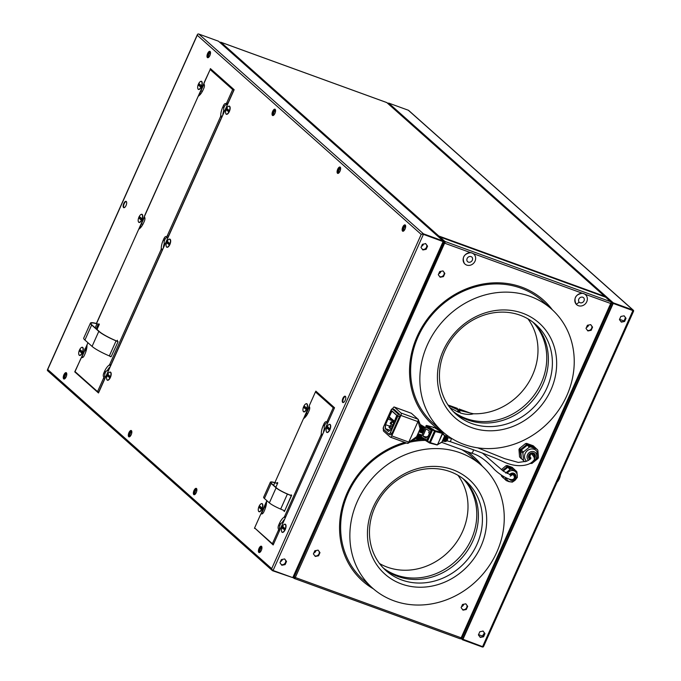 <?xml version="1.0" encoding="UTF-8"?>
<svg xmlns="http://www.w3.org/2000/svg" width="681" height="681" viewBox="0 0 681 681"><rect width="100%" height="100%" fill="white"/><g stroke="black" fill="none" stroke-linecap="round" stroke-linejoin="round"><path stroke-width="1.02" d="M443.059 241.653L444.838 242.215A0.996 0.426 -70 0 0 444.719 241.9A0.996 0.894 131.6 0 0 444.182 241.883L443.042 241.176M220.695 42.222A1.498 0.638 110 0 1 220.865 42.231A1.498 0.638 110 0 1 220.959 42.29L438.785 236.001L438.581 236.452A0.996 0.426 110 0 1 438.7 236.767L438.862 236.903M610.934 302.687L612.823 303.377L388.025 103.555M610.976 302.526A0.996 0.894 -48.4 0 0 610.951 302.492L611.564 302.739A1.498 1.336 -48.4 0 0 611.163 301.989L606.039 297.435A1.498 1.336 -48.4 0 0 605.647 297.197A1.498 0.638 -70 0 0 605.562 297.146A1.498 0.638 -70 0 0 605.452 297.129M438.581 236.452A0.996 0.894 131.6 0 0 438.045 236.426L437.985 236.409M437.636 236.094A1.498 1.336 131.6 0 1 438.785 236.001A1.498 0.638 110 0 1 438.947 236.877M386.612 102.516A1.498 0.638 110 0 1 386.714 102.533A1.498 0.638 110 0 1 386.808 102.593L220.959 42.29A1.498 1.336 131.6 0 0 219.81 42.392M292.873 577.411L294.796 578.109L295.103 577.428M460.765 638.455L462.637 639.136L612.823 303.377M438.785 236.001L604.634 296.303A1.498 0.638 110 0 1 604.822 296.873M605.026 296.533A1.498 1.336 -48.4 0 0 604.634 296.303L386.808 102.593A1.498 1.336 -48.4 0 1 387.2 102.822L605.026 296.533A1.498 1.336 -48.4 0 1 605.383 297.078M444.982 242.351L295.299 577.505L461.156 637.808L610.67 303.556A1.498 0.638 -70 0 0 610.772 301.751A1.498 1.336 -48.4 0 1 611.163 301.989M444.719 241.9L444.914 241.449L610.772 301.751L605.647 297.197L439.798 236.894A1.498 0.638 -70 0 0 439.705 236.843A1.498 0.638 -70 0 0 439.534 236.835M464.953 264.049A6.665 5.95 -48.4 0 1 464.51 263.607A6.665 5.95 -48.4 0 1 465.174 254.856A6.665 5.95 -48.4 0 1 473.814 254.081A6.665 5.95 -48.4 0 1 474.257 254.532A6.665 5.95 -48.4 0 1 473.584 263.275A6.665 5.95 -48.4 0 1 464.953 264.049L464.391 263.504C461.795 257.503 463.872 253.877 470.631 252.642L444.821 243.253A1.498 0.638 -70 0 0 444.914 241.449L439.798 236.894A1.498 1.336 131.6 0 0 438.649 236.997M444.914 241.449A1.498 1.336 131.6 0 0 443.586 241.67M444.65 243.108L443.697 242.759L294.183 577.011L295.299 577.505A1.498 0.638 110 0 1 294.286 578.467A1.498 0.638 110 0 1 294.192 578.407A1.498 1.336 -48.4 0 1 293.443 577.616M444.821 243.253L443.697 242.759M576.654 304.662A6.665 5.95 -48.4 0 1 576.211 304.22A6.665 5.95 -48.4 0 1 576.884 295.469A6.665 5.95 -48.4 0 1 585.515 294.694A6.665 5.95 -48.4 0 1 585.958 295.145A6.665 5.95 -48.4 0 1 585.294 303.888A6.665 5.95 -48.4 0 1 576.654 304.662L576.1 304.118C573.496 298.116 575.573 294.49 582.34 293.256A6.665 5.95 -48.4 0 1 584.86 294.175L585.847 295.043L584.86 294.175L611.453 303.752L461.939 638.003L461.156 637.808A1.498 0.638 110 0 1 460.135 638.769A1.498 0.638 110 0 1 460.041 638.71L294.388 578.484M610.704 303.479L611.453 303.752M474.146 254.43L473.15 253.562L474.146 254.43M526.66 443.391L533.24 445.783L534.364 446.787L527.792 444.395L526.66 443.391L525.468 443.629L519.475 448.473L518.965 449.622L519.552 456.866L521.357 458.773L519.552 456.866M507.175 465.515L512.112 467.311L513.236 468.315L508.298 466.519L507.175 465.515L505.983 465.744L501.344 469.686M501.403 475.976L503.208 477.892L501.403 475.976L501.327 475.032M482.429 466.315A83.354 74.365 131.6 0 0 473.389 456.466A83.354 74.365 131.6 0 0 467.302 451.665M421.207 439.458A83.354 74.365 131.6 0 0 412.141 440.65M404.769 442.395A83.354 74.365 131.6 0 0 343.215 503.421A83.354 74.365 131.6 0 0 362.607 581.038A83.354 74.365 131.6 0 0 373.443 588.878M552.41 309.872A83.354 74.365 131.6 0 0 543.37 300.023A83.354 74.365 131.6 0 0 521.62 287.093A83.354 74.365 131.6 0 0 423.829 324.165A83.354 74.365 131.6 0 0 432.588 424.595A83.354 74.365 131.6 0 0 443.425 432.426M444.863 273.439L442.99 270.919L439.705 271.566L438.292 274.724L440.164 277.244L443.45 276.597L444.863 273.439L442.939 270.927M592.572 327.144L590.699 324.624L587.414 325.271L586 328.429L587.873 330.949L591.159 330.311L592.572 327.144L590.648 324.633M319.976 552.631L318.104 550.112L314.818 550.759L313.396 553.917L315.269 556.437L318.563 555.798L319.976 552.631L318.053 550.12M467.685 606.337L465.813 603.817L462.527 604.464L461.114 607.622L462.986 610.142L466.272 609.504L467.685 606.337L465.761 603.834M443.237 432.265A83.354 74.365 -48.4 0 1 432.503 424.518M543.285 299.946A83.354 74.365 -48.4 0 1 552.231 309.702M442.531 431.652L433.303 423.446A82.018 73.173 -48.4 0 1 424.68 324.624A82.018 73.173 -48.4 0 1 520.914 288.148A82.018 73.173 -48.4 0 1 542.314 300.874L551.542 309.08A82.018 73.173 131.6 0 0 530.141 296.354A82.018 73.173 131.6 0 0 433.916 332.83A82.018 73.173 131.6 0 0 442.531 431.652A82.018 73.173 131.6 0 0 463.931 444.378A82.018 73.173 131.6 0 0 560.165 407.902A82.018 73.173 131.6 0 0 551.542 309.08M471.465 427.532A63.35 56.514 131.6 0 0 550.903 389.949A63.35 56.514 131.6 0 0 522.608 313.2A63.35 56.514 131.6 0 0 443.169 350.783A63.35 56.514 131.6 0 0 471.465 427.532M471.686 423.522A60.013 53.544 131.6 0 0 472.537 423.82A60.013 53.544 131.6 0 0 542.365 396.41A60.013 53.544 131.6 0 0 535.794 324.522A60.013 53.544 131.6 0 0 520.139 315.209A60.013 53.544 131.6 0 0 449.724 341.905A60.013 53.544 131.6 0 0 456.032 414.21A60.013 53.544 131.6 0 0 470.843 423.199A60.013 53.544 131.6 0 0 471.686 423.522M454.074 412.363A60.013 53.544 131.6 0 0 466.817 419.624A60.013 53.544 131.6 0 0 467.668 419.947A60.013 53.544 131.6 0 0 468.519 420.245A60.013 53.544 131.6 0 0 537.53 394.095A60.013 53.544 131.6 0 0 533.734 322.785M453.316 411.596A60.013 53.544 131.6 0 0 465.217 418.202A60.013 53.544 131.6 0 0 466.059 418.517A60.013 53.544 131.6 0 0 466.911 418.815A60.013 53.544 131.6 0 0 535.581 393.167A60.013 53.544 131.6 0 0 532.882 322.13M457.768 410.881A60.013 53.544 131.6 0 0 458.134 411.009L460.347 412.984L459.207 410.277L469.899 412.933L459.045 408.983L459.207 410.277M469.899 412.933L473.457 413.776A60.013 53.544 131.6 0 0 529.546 380.977A60.013 53.544 131.6 0 0 527.937 318.844M450.073 407.842L458.653 412.363L457.343 408.362L447.996 404.965M458.134 411.009L459.045 408.983M448.353 405.493L457.504 409.664M460.347 412.984C465.702 414.593 470.077 414.857 473.457 413.776M373.256 588.716A83.354 74.365 -48.4 0 1 362.522 580.961M473.304 456.398A83.354 74.365 -48.4 0 1 482.25 466.144M461.727 449.639A82.018 73.173 -48.4 0 1 472.333 457.317L481.561 465.523A82.018 73.173 131.6 0 0 460.16 452.797A82.018 73.173 131.6 0 0 363.935 489.273A82.018 73.173 131.6 0 0 372.55 588.103A82.018 73.173 131.6 0 0 393.95 600.821A82.018 73.173 131.6 0 0 490.184 564.345A82.018 73.173 131.6 0 0 481.561 465.523M372.55 588.103L363.322 579.889A82.018 73.173 -48.4 0 1 344.501 502.68A82.018 73.173 -48.4 0 1 406.472 443.016M409.732 442.224A82.018 73.173 -48.4 0 1 425.327 440.377M452.627 469.652A63.35 56.514 131.6 0 0 373.188 507.226A63.35 56.514 131.6 0 0 401.484 583.975A63.35 56.514 131.6 0 0 480.922 546.4A63.35 56.514 131.6 0 0 452.627 469.652M450.158 471.652A60.013 53.544 131.6 0 0 379.743 498.347A60.013 53.544 131.6 0 0 386.05 570.652A60.013 53.544 131.6 0 0 401.705 579.965A60.013 53.544 131.6 0 0 472.12 553.278A60.013 53.544 131.6 0 0 465.813 480.965A60.013 53.544 131.6 0 0 450.158 471.652M384.093 568.814A60.013 53.544 131.6 0 0 397.687 576.39A60.013 53.544 131.6 0 0 467.268 550.955A60.013 53.544 131.6 0 0 463.752 479.237M383.335 568.039A60.013 53.544 131.6 0 0 396.078 574.96A60.013 53.544 131.6 0 0 465.319 550.018A60.013 53.544 131.6 0 0 462.901 478.573M379.496 563.519A60.013 53.544 131.6 0 0 387.302 567.154A60.013 53.544 131.6 0 0 454.585 544.894A60.013 53.544 131.6 0 0 457.955 475.295M440.045 277.082L443.45 276.597M443.28 276.452L444.693 273.285M587.754 330.787L591.159 330.311M590.989 330.157L592.402 326.999M315.158 556.275L318.563 555.798M318.393 555.645L319.806 552.487M462.867 609.98L466.272 609.504M466.102 609.35L467.515 606.192M294.515 578.007A0.996 0.426 110 0 1 294.456 577.999A0.996 0.426 110 0 1 294.396 577.965L294.192 578.407M444.114 272.502A3.337 2.971 -48.4 0 1 439.713 276.631M440.947 271.319A3.337 2.971 -48.4 0 1 438.7 273.796M591.823 326.208A3.337 2.971 -48.4 0 1 587.422 330.345M588.656 325.024A3.337 2.971 -48.4 0 1 586.409 327.501M319.219 551.695A3.337 2.971 -48.4 0 1 314.818 555.832M316.052 550.512A3.337 2.971 -48.4 0 1 313.813 552.989M466.936 605.409A3.337 2.971 -48.4 0 1 462.527 609.538M463.77 604.217A3.337 2.971 -48.4 0 1 461.522 606.703M460.305 638.778A1.498 1.336 131.6 0 0 461.19 638.608L462.51 639.782L613.036 303.283L632.734 310.442L613.036 303.283L388.306 103.716M501.48 469.388L502.604 470.392L507.107 466.749L505.983 465.744M508.877 467.132L508.298 466.519L507.107 466.749L507.328 467.14L502.527 470.571M502.433 475.755L502.527 476.972L502.876 476.045M513.602 468.8L513.142 468.681M507.328 467.14L508.349 466.945M515.091 480.258L517.356 477.338L516.922 471.899L513.908 468.911L508.971 467.115L507.779 467.353L503.276 470.988L503.872 471.516M503.208 477.577L506.213 480.556L503.208 477.577L503.089 476.172M505.608 473.065L510.112 469.422L507.779 467.353M505.532 479.645L505.557 477.577M514.879 480.437L512.342 482.122L508.903 481.646M508.894 481.646L506.213 480.556M510.112 469.422L511.303 469.183L508.971 467.115M511.303 469.183L516.241 470.98M516.189 472.546A5.831 5.201 131.6 0 0 515.474 471.746A5.831 5.201 131.6 0 0 507.081 473.474M506.238 477.917A5.831 5.201 131.6 0 0 507.005 479.662A5.831 5.201 131.6 0 0 507.72 480.463C512.257 484.881 520.122 477.577 516.258 472.614L515.474 471.746M513.874 474.563A2.664 2.383 -48.4 0 1 514.368 477.202M513.968 474.648L513.687 474.87A2.332 2.086 131.6 0 0 512.963 474.334L512.793 474.265A2.332 2.086 131.6 0 0 511.857 474.206M510.588 474.861L510.937 474.64A2.307 2.06 -48.4 0 1 514.155 476.045L514.547 475.985M519.475 448.473L520.607 449.477L526.6 444.625L525.468 443.629M520.965 449.758L520.607 449.477L520.088 450.626L521.093 457.819L520.522 450.745L520.965 449.758L526.822 445.025L528.371 445.016M518.965 449.622L520.522 450.745M534.73 447.272L534.27 447.162M526.822 445.025L526.6 444.625L527.843 444.821M529.903 463.438L531.929 463.429L537.922 458.585L538.433 457.436L537.854 450.192L535.036 447.391L528.465 444.999L527.273 445.229L521.28 450.081L523.408 451.971L529.401 447.128L527.273 445.229M521.348 458.466L524.166 461.275L521.348 458.466L520.769 451.222L521.28 450.081M523.408 451.971L522.897 453.12L520.769 451.222M523.485 460.356L522.897 453.12M525.196 461.718L524.166 461.275M537.173 449.281L530.593 446.889L528.465 444.999M530.593 446.889L529.401 447.128M536.875 451.409A7.168 6.393 131.6 0 0 535.998 450.43A7.168 6.393 131.6 0 0 526.975 451.001A7.168 6.393 131.6 0 0 525.596 460.152A7.168 6.393 131.6 0 0 526.473 461.139L526.609 461.258M533.955 453.742A3.337 2.971 -48.4 0 1 534.262 457.692M532.797 453.18L532.874 453.41A2.996 2.673 -48.4 0 1 533.844 454.133L534.117 453.912M531.699 454.116A4.333 3.865 131.6 0 0 531.887 453.58M533.93 454.184L533.955 454.278A2.996 2.673 -48.4 0 1 534.151 457.053M530.124 459.105L530.278 458.756A2.996 2.673 -48.4 0 1 529.307 458.032L529.069 457.998M529.009 458.041L529.197 457.896A2.996 2.673 -48.4 0 1 528.771 456.73L528.677 456.696M528.686 456.551L528.754 456.542A2.996 2.673 -48.4 0 1 528.865 455.598M530.771 453.452A2.996 2.673 -48.4 0 1 531.257 453.299L531.248 453.265M531.444 453.257L531.444 453.257A2.996 2.673 -48.4 0 1 532.704 453.35L532.772 453.18M530.252 459.156A3.337 2.971 -48.4 0 1 529.529 458.722M510.937 474.64L513.448 474.955C514.47 476.709 514.691 477.79 514.112 478.198C513.678 479.688 512.035 480.011 509.201 479.143C504.025 477.143 499.054 473.891 494.287 469.379C486.174 460.279 478.59 454.882 471.533 453.205L473.006 451.818L473.397 449.818M420.577 424.791L424.995 427.31M424.408 426.961L423.94 426.783M422.722 425.965L422.246 425.787M420.909 439.296L422.637 438.717M421.309 437.9L419.155 439.032M418.687 439.109L417.427 438.785M416.951 438.862L415.691 438.538M423.837 439.458L422.62 439.526M423.02 439.713L424.348 439.773M421.284 439.475L423.259 439.1M419.556 439.228L421.982 438.317M418.33 438.939L420.977 436.768L421.871 434.989M421.045 424.961L420.203 424.467M420.781 425.472L420.415 425.038M420.858 425.293L421.454 425.821L421.216 429.941L420.151 432.316L419.334 432.043L420.483 429.473L419.998 429.158L416.781 436.359L417.376 436.419L418.526 433.848L419.343 434.12L418.279 436.504L419.181 436.589L420.16 434.401L420.977 434.682L420.083 436.674L420.977 436.768M422.339 426.408L421.454 425.821M422.433 426.195L422.918 426.629L422.671 430.877L421.777 432.878L420.969 432.597L421.948 430.409L421.216 429.941M423.888 427.362L422.918 426.629M424.008 427.098L424.799 428.426M425.123 427.847L424.391 427.438M423.65 427.038L423.403 431.345L422.671 433.176M417.47 438.819L420.083 436.674M423.403 431.345L422.671 430.877M422.126 429.975A2 0.851 110 0 1 421.777 431.184L421.079 432.333M421.777 432.878L421.233 432.392M422.186 426.221L421.948 430.409M420.313 434.452L419.888 435.397A2 0.851 110 0 1 419.292 436.342M416.602 438.7L419.181 436.589M418.594 433.874L418.185 434.776A2 0.851 110 0 1 417.811 435.448M415.742 438.581L418.279 436.504M414.882 438.462L417.376 436.419M420.722 425.412L420.483 429.473M420.339 429.796A2 0.851 110 0 1 420.075 430.571L419.47 431.745M420.151 432.316L419.539 431.771M419.998 429.158L420.415 425.336M420.151 428.86L418.066 421.335L418.211 419.385L420.722 425.846M416.781 436.359L415.631 438.351L408.098 443.297L407.281 443.28L408.66 442.369L418.066 421.335M383.505 429.405A2 0.851 110 0 0 383.607 431.167L390.273 437.091A2 0.851 110 0 0 390.392 437.168A2 0.851 110 0 0 391.754 435.891L400.905 415.436A2 0.851 110 0 0 401.041 413.026L394.376 407.102A2 0.851 110 0 0 394.248 407.025A2 0.851 110 0 0 392.894 408.311L392.639 408.872M411.222 413.222L394.248 407.025M394.376 407.102L411.384 413.29L418.211 419.385M390.187 432.869A1.864 0.792 110 0 1 388.8 433.993L383.403 429.183A1.864 0.792 110 0 1 383.522 426.944L391.047 410.081A1.864 0.792 110 0 1 392.443 408.966L397.849 413.776A1.864 0.792 110 0 1 397.721 416.014L390.187 432.869L391.933 433.525A2 0.851 110 0 1 390.571 434.801A2 0.851 110 0 1 390.451 434.733L389.123 434.248M393.933 409.375A2 0.851 110 0 1 394.078 409.392A2 0.851 110 0 1 394.197 409.468L399.602 414.269A2 0.851 110 0 1 399.466 416.678L391.933 433.525M394.478 421.181L396.87 415.257L391.873 410.83L389.345 416.1M394.665 420.875L394.171 421.275L389.226 416.874L389.268 416.065M392.818 420.858L387.872 419.036L385.378 424.621L389.506 426.085M385.378 424.621L385.165 428.57L389.975 430.188M392.835 425.072L390.17 423.361L391.669 421.616L393.746 422.373M393.729 422.603L392.12 422.016L391.047 424.425L390.17 423.361M390.23 423.42L390.843 422.05L392.12 422.016L391.669 421.616M391.175 428.792L389.047 427.31L389.651 425.948L390.937 425.906L389.855 428.315L389.047 427.31M392.247 426.391L390.485 425.506L389.651 425.948M392.341 426.187L390.485 425.506M385.165 428.57L388.434 431.482L390.962 429.456M388.987 427.259L389.592 425.897M391.958 410.89L396.785 415.436L394.597 420.815M394.452 421.173L389.226 416.874M394.308 421.301L389.396 416.934M391.83 411.035L396.785 415.436M392.001 411.094L389.302 416.687M416.661 436.666L408.66 442.369M477.747 447.843L504.664 458.645L518.318 462.425L526.668 461.241L530.15 459.249L530.942 457.972L529.852 456.891L530.542 454.142L531.606 454.057C534.747 457.274 535.24 459.59 533.078 461.003C532.04 463.633 520.199 469.643 503.344 461.709C493.691 457.172 477.432 451.171 469.43 448.362L450.115 441.586M450.924 438.436L451.46 438.581L450.371 441.697L446.813 440.777M444.191 441.373A2.894 2.145 -75.6 0 0 444.667 441.382A2.894 2.145 -75.6 0 0 446.796 439.33A2.894 2.145 -75.6 0 0 446.361 436.266L446.029 436.155A2.92 2.162 -75.6 0 1 446.472 439.245A2.92 2.162 -75.6 0 1 444.318 441.322A2.92 2.162 -75.6 0 1 443.842 441.305A2.92 2.162 -75.6 0 1 443.731 441.288L444.089 441.348A2.894 2.145 -75.6 0 0 444.191 441.373L444.991 441.509A2.835 2.103 -75.6 0 0 445.451 441.526A2.835 2.103 -75.6 0 0 447.681 438.964A2.835 2.103 -75.6 0 0 446.395 436.036L444.616 435.431M443.05 441.169A2.979 2.205 -75.6 0 1 442.931 441.135L443.288 441.203A2.954 2.188 -75.6 0 0 443.399 441.228A2.954 2.188 -75.6 0 0 443.884 441.245A2.954 2.188 -75.6 0 0 446.064 439.143A2.954 2.188 -75.6 0 0 445.612 436.01L445.272 435.9A2.979 2.205 -75.6 0 1 445.732 439.058A2.979 2.205 -75.6 0 1 443.535 441.177A2.979 2.205 -75.6 0 1 443.05 441.169L442.607 441.084A3.013 2.23 -75.6 0 0 443.101 441.101A3.013 2.23 -75.6 0 0 445.323 438.947A3.013 2.23 -75.6 0 0 444.855 435.755L444.514 435.636M442.497 441.05A3.039 2.256 -75.6 0 0 442.752 441.041A3.039 2.256 -75.6 0 0 444.914 439.092A3.039 2.256 -75.6 0 0 444.753 435.951M442.659 440.692A3.099 2.298 -75.6 0 0 444.412 436.776M442.556 440.913A3.073 2.273 -75.6 0 0 444.599 436.351M444.599 435.542A0.664 0.434 121.7 0 0 444.387 435.253L443.322 434.759M444.591 435.993L442.573 432.741A0.664 0.451 158.9 0 1 442.522 433.405L442.361 432.537A0.664 0.434 -58.3 0 1 442.573 432.733L437.721 444.548L441.892 442.046M437.176 444.812L437.721 444.548L437.176 444.812M433.346 427.736L434.044 427.404L433.346 427.736L434.044 427.404L426.817 425.548L435.142 430.681L442.361 432.537L434.044 427.404A0.664 0.434 -58.3 0 1 434.197 427.498M429.839 443.076L436.844 444.872L437.542 444.54A13.382 8.759 -58.3 0 1 437.551 444.54L442.701 433.422M443.399 434.81L442.735 433.32A0.664 0.664 0 0 0 442.718 432.903L442.718 432.903A0.664 0.451 158.9 0 1 442.522 433.405L435.295 431.55A0.664 0.494 -75.6 0 0 435.142 430.681A0.664 0.434 121.7 0 0 434.435 431.175L429.456 442.301L421.25 436.921M442.718 432.903A0.664 0.664 0 0 0 442.446 432.571L434.129 427.438A0.664 0.664 0 0 0 433.942 427.362L426.715 425.497A0.664 0.494 -75.6 0 1 426.817 425.548A0.664 0.434 121.7 0 0 426.119 426.034L435.295 431.55L430.315 442.684L429.456 442.301A0.664 0.434 -58.3 0 0 429.541 442.982L421.224 437.849A0.664 0.434 -58.3 0 1 421.139 437.168L425.744 426.859M426.757 440.326L427.855 440.505L432.265 430.639L426.791 427.115M422.858 436.121L426.085 428.902L429.388 430.945L428.715 432.444L429.49 433.771L428.196 436.657L426.834 436.657L426.161 438.164L422.858 436.121L426.638 437.091M427.77 436.393L428.264 436.521M426.834 436.657L427.566 436.844M429.285 433.644L428.026 436.461M388.638 104.014L389.174 104.21M625.464 317.652L624 320.938L619.574 319.329M624.605 321.483L626.026 318.316L624.154 315.805L620.859 316.444L619.446 319.602L621.319 322.122L624.605 321.483L624 320.938M484.429 632.947L482.395 636.028L478.53 634.624M483.57 636.778L484.983 633.619L483.11 631.1L479.824 631.738L478.411 634.905L480.284 637.425L483.57 636.778L482.395 636.028M462.373 639.042L482.582 646.652L483.306 646.848L483.757 645.758L483.306 646.848M483.289 646.839L483.229 646.907A1.498 1.336 -48.4 0 1 482.208 646.95L462.51 639.782M483.093 646.473L483.229 646.907M633.27 311.506L633.636 310.655A1.498 1.336 131.6 0 0 632.938 309.991L613.232 302.824L388.604 103.061L388.127 103.589M462.876 639.485L613.206 303.428L632.904 310.596L482.582 646.652M484.983 633.619L483.399 636.624L480.165 637.263M626.026 318.316L624.443 321.33L621.2 321.968M613.206 303.428L613.232 302.824M624.102 315.814L625.856 318.172M632.998 310.596A0.996 0.894 131.6 0 0 632.734 310.442L633.636 310.791L632.734 310.442L632.938 309.991L408.302 110.228L388.604 103.061M482.94 630.947L484.812 633.466M633.202 310.885L633.636 310.655M633.33 310.221L408.694 110.458A1.498 1.336 131.6 0 0 408.302 110.228M557.109 482.131A6.665 2.843 -70 0 0 558.743 479.875A6.665 2.843 -70 0 0 560.284 475.636A6.665 2.843 -70 0 0 560.437 474.7M558.854 479.662A5.337 2.273 -70 0 0 558.965 479.475A5.337 2.273 -70 0 0 560.191 476.087A5.337 2.273 -70 0 0 560.233 475.874M621.889 321.832L620.808 321.432M480.854 637.127L479.773 636.735M423.224 234.264L442.931 241.432L423.224 234.264L423.429 233.813L443.127 240.98L443.093 241.576L422.399 233.983L423.395 234.417L273.064 570.474L292.77 577.633L443.093 241.576M197.243 35.242L47.73 369.494L271.685 568.652L421.207 234.4L197.243 35.242L197.771 34.093A1.498 1.336 -48.4 0 1 198.792 34.05L218.49 41.218L443.127 240.98M422.399 233.983L421.207 234.4L422.407 233.855A1.498 1.336 -48.4 0 1 423.429 233.813L198.792 34.05M422.543 234.29L422.407 233.855M47.73 369.494L47.364 370.345A1.498 1.336 131.6 0 0 47.67 370.779L272.306 570.542A1.498 1.336 131.6 0 0 272.698 570.772L292.566 577.565M286.522 561.459L285.109 564.617L281.823 565.264L279.951 562.744L281.364 559.586L284.649 558.939L286.522 561.459L284.598 558.948M427.566 246.164L426.153 249.323L422.867 249.97L420.994 247.45L422.407 244.283L425.693 243.645L427.566 246.164L425.983 249.169L422.748 249.808M285.109 564.617L286.36 561.306M284.939 564.472L281.704 565.102M272.434 569.878L271.991 570.108L271.685 568.652L272.077 570.04L273.064 570.474M425.523 243.492L427.396 246.011M271.991 570.108A1.498 1.336 131.6 0 0 272.306 570.542M204.206 82.844L197.473 97.885M209.995 69.905L210.403 68.602L234.153 89.713L227.905 103.682M221.172 118.724L227.829 103.852M161.695 251.698L168.42 236.656M104.9 378.662L111.624 363.62M99.111 391.601L98.498 392.98L74.748 371.86L81.294 357.797M87.926 342.781L81.252 357.857M144.721 215.817L137.996 230.859M228.126 106.508A4.333 1.847 110 0 1 229.369 106.151A4.333 1.847 110 0 1 229.633 106.313A4.333 1.847 110 0 1 229.488 111.19A4.333 1.847 110 0 1 226.407 114.297A4.333 1.847 110 0 1 226.135 114.136A4.333 1.847 110 0 1 225.683 113.225M284.003 524.583A4.333 1.847 110 0 1 285.245 524.225A4.333 1.847 110 0 1 285.509 524.387A4.333 1.847 110 0 1 285.365 529.265A4.333 1.847 110 0 1 282.283 532.372A4.333 1.847 110 0 1 282.011 532.21A4.333 1.847 110 0 1 281.559 531.299M193.991 490.516A3.371 1.43 -70 0 0 193.77 494.568A3.371 1.43 -70 0 0 193.974 494.695A3.371 1.43 -70 0 0 196.264 492.542A3.371 1.43 -70 0 0 196.486 488.49A3.371 1.43 -70 0 0 196.273 488.362A3.371 1.43 -70 0 0 193.991 490.516M259.035 548.367A3.371 1.43 -70 0 0 258.814 552.41A3.371 1.43 -70 0 0 259.027 552.538A3.371 1.43 -70 0 0 261.317 550.384A3.371 1.43 -70 0 0 261.538 546.332A3.371 1.43 -70 0 0 261.325 546.213A3.371 1.43 -70 0 0 259.035 548.367M128.939 432.665A3.371 1.43 -70 0 0 128.718 436.717A3.371 1.43 -70 0 0 128.922 436.844A3.371 1.43 -70 0 0 131.212 434.691A3.371 1.43 -70 0 0 131.433 430.639A3.371 1.43 -70 0 0 131.229 430.511A3.371 1.43 -70 0 0 128.939 432.665M63.886 374.822A3.371 1.43 -70 0 0 63.665 378.874A3.371 1.43 -70 0 0 63.878 378.994A3.371 1.43 -70 0 0 66.159 376.84A3.371 1.43 -70 0 0 66.389 372.796A3.371 1.43 -70 0 0 66.176 372.669A3.371 1.43 -70 0 0 63.886 374.822M339.989 171.229A3.371 1.43 -70 0 0 340.219 167.177A3.371 1.43 -70 0 0 340.006 167.049A3.371 1.43 -70 0 0 337.716 169.203A3.371 1.43 -70 0 0 337.495 173.255A3.371 1.43 -70 0 0 337.708 173.383A3.371 1.43 -70 0 0 339.989 171.229M405.042 229.071A3.371 1.43 -70 0 0 405.263 225.019A3.371 1.43 -70 0 0 405.059 224.9A3.371 1.43 -70 0 0 402.769 227.054A3.371 1.43 -70 0 0 402.548 231.097A3.371 1.43 -70 0 0 402.752 231.225A3.371 1.43 -70 0 0 405.042 229.071M345.165 400.385A3.371 1.43 -70 0 0 345.386 396.342A3.371 1.43 -70 0 0 345.182 396.214A3.371 1.43 -70 0 0 342.892 398.368A3.371 1.43 -70 0 0 342.671 402.411A3.371 1.43 -70 0 0 342.875 402.539A3.371 1.43 -70 0 0 345.165 400.385M274.945 113.378A3.371 1.43 -70 0 0 275.167 109.326A3.371 1.43 -70 0 0 274.954 109.198A3.371 1.43 -70 0 0 272.672 111.352A3.371 1.43 -70 0 0 272.451 115.404A3.371 1.43 -70 0 0 272.655 115.532A3.371 1.43 -70 0 0 274.945 113.378M209.893 55.527A3.371 1.43 -70 0 0 210.114 51.484A3.371 1.43 -70 0 0 209.91 51.356A3.371 1.43 -70 0 0 207.62 53.51A3.371 1.43 -70 0 0 207.399 57.562A3.371 1.43 -70 0 0 207.603 57.681A3.371 1.43 -70 0 0 209.893 55.527M126.045 205.526A3.371 1.43 -70 0 0 126.266 201.482A3.371 1.43 -70 0 0 126.053 201.355A3.371 1.43 -70 0 0 123.772 203.508A3.371 1.43 -70 0 0 123.55 207.552A3.371 1.43 -70 0 0 123.755 207.679A3.371 1.43 -70 0 0 126.045 205.526M315.49 391.95L315.856 391.141L334.533 407.757L273.166 544.945L254.651 527.954M260.814 514.181L266.629 501.199M303.513 418.73L309.327 405.74M328.685 424.697A4.333 1.847 110 0 1 329.927 424.34A4.333 1.847 110 0 1 330.191 424.501A4.333 1.847 110 0 1 330.047 429.379A4.333 1.847 110 0 1 326.965 432.486A4.333 1.847 110 0 1 326.693 432.324A4.333 1.847 110 0 1 326.242 431.413M260.823 503.966A4.333 1.847 110 0 1 262.057 503.608A4.333 1.847 110 0 1 262.33 503.77A4.333 1.847 110 0 1 262.185 508.647A4.333 1.847 110 0 1 259.095 511.754A4.333 1.847 110 0 1 258.831 511.593A4.333 1.847 110 0 1 258.38 510.682M305.497 404.08A4.333 1.847 110 0 1 306.739 403.722A4.333 1.847 110 0 1 307.012 403.884A4.333 1.847 110 0 1 306.867 408.762A4.333 1.847 110 0 1 303.777 411.869A4.333 1.847 110 0 1 303.513 411.707A4.333 1.847 110 0 1 303.054 410.796M166.198 246.199A4.333 1.847 -70 0 0 166.658 247.109A4.333 1.847 -70 0 0 166.922 247.271A4.333 1.847 -70 0 0 170.012 244.164A4.333 1.847 -70 0 0 170.156 239.286A4.333 1.847 -70 0 0 169.884 239.125A4.333 1.847 -70 0 0 168.641 239.482M109.164 372.464A4.333 1.847 110 0 1 110.399 372.107A4.333 1.847 110 0 1 110.671 372.269A4.333 1.847 110 0 1 110.526 377.146A4.333 1.847 110 0 1 107.436 380.253A4.333 1.847 110 0 1 107.172 380.092A4.333 1.847 110 0 1 106.721 379.181M200.214 81.686A4.333 1.847 110 0 1 201.457 81.328A4.333 1.847 110 0 1 201.729 81.49A4.333 1.847 110 0 1 201.585 86.368A4.333 1.847 110 0 1 198.494 89.475A4.333 1.847 110 0 1 198.231 89.313A4.333 1.847 110 0 1 197.771 88.402M140.737 214.66A4.333 1.847 110 0 1 141.971 214.302A4.333 1.847 110 0 1 142.244 214.464A4.333 1.847 110 0 1 142.099 219.35A4.333 1.847 110 0 1 139.009 222.449A4.333 1.847 110 0 1 138.745 222.287A4.333 1.847 110 0 1 138.294 221.385M81.252 347.642A4.333 1.847 110 0 1 82.486 347.284A4.333 1.847 110 0 1 82.759 347.446A4.333 1.847 110 0 1 82.614 352.324A4.333 1.847 110 0 1 79.532 355.431A4.333 1.847 110 0 1 79.26 355.269A4.333 1.847 110 0 1 78.809 354.358M98.736 392.443L97.962 391.762M85.559 348.791A5.959 2.537 110 0 1 85.542 349.455L86.198 350.587M226.611 104.67A3.337 1.422 110 0 1 227.514 104.261M222.789 115.115A10.666 4.546 110 0 1 223.785 110.407M167.126 237.643A3.337 1.422 110 0 1 168.028 237.243M163.304 248.088A10.666 4.546 110 0 1 164.308 243.381M107.326 370.558A10.666 4.546 110 0 1 110.331 366.514M234.009 90.037L232.664 89.552L210.157 69.539L212.174 70.271L234.119 89.781M204.079 82.742L210.012 69.854M144.593 215.715L197.499 97.834M96.379 323.501L138.013 230.816M74.748 371.86L75.77 372.243M210.438 69.632L210.761 68.917M196.477 488.481A3.371 1.43 -70 0 0 194.417 490.669A3.371 1.43 -70 0 0 194.196 494.721A3.371 1.43 -70 0 0 194.204 494.729M259.24 552.572A3.371 1.43 -70 0 0 259.257 552.58A3.371 1.43 -70 0 1 259.461 548.52A3.371 1.43 -70 0 1 261.521 546.324M129.143 436.87A3.371 1.43 -70 0 0 129.152 436.879A3.371 1.43 -70 0 1 129.364 432.827A3.371 1.43 -70 0 1 131.424 430.63M64.091 379.028A3.371 1.43 -70 0 0 64.099 379.036A3.371 1.43 -70 0 1 64.312 374.976A3.371 1.43 -70 0 1 66.372 372.788M340.202 167.168A3.371 1.43 -70 0 0 338.142 169.356A3.371 1.43 -70 0 0 337.921 173.408A3.371 1.43 -70 0 0 337.929 173.417M405.255 225.011A3.371 1.43 -70 0 0 403.195 227.207A3.371 1.43 -70 0 0 402.973 231.251A3.371 1.43 -70 0 0 402.982 231.268M345.378 396.325A3.371 1.43 -70 0 0 343.318 398.521A3.371 1.43 -70 0 0 343.096 402.573A3.371 1.43 -70 0 0 343.105 402.582M275.158 109.318A3.371 1.43 -70 0 0 273.098 111.514A3.371 1.43 -70 0 0 272.877 115.557A3.371 1.43 -70 0 0 272.885 115.566M210.106 51.475A3.371 1.43 -70 0 0 208.046 53.663A3.371 1.43 -70 0 0 207.824 57.715A3.371 1.43 -70 0 0 207.833 57.723M126.257 201.465A3.371 1.43 -70 0 0 124.197 203.662A3.371 1.43 -70 0 0 123.976 207.714A3.371 1.43 -70 0 0 123.985 207.722M273.404 544.417L272.809 543.881M265.122 505.668A5.959 2.537 110 0 1 265.113 505.779L265.769 506.911M266.816 500.629L266.824 500.612A1.336 0.57 -70 0 0 266.56 501.701A10.666 4.546 -70 0 1 264.551 510.265L263.879 511.772A3.337 1.422 -70 0 1 261.615 513.9A3.337 1.422 -70 0 1 261.487 513.84A1.336 0.57 -70 0 0 261.444 513.814L261.742 513.21A5.959 2.537 110 0 1 261.725 513.261M274.869 482.625L303.232 419.215A1.336 0.57 -70 0 1 303.811 418.432A10.666 4.546 -70 0 0 308.425 412.184L309.097 410.677A3.337 1.422 -70 0 0 309.395 406.753A1.336 0.57 -70 0 1 309.514 405.178L315.439 391.933L317.457 392.665L334.507 407.825M327.161 422.858A3.337 1.422 110 0 1 327.961 422.458M323.424 432.605A10.666 4.546 110 0 1 324.343 428.596M282.172 522.676A10.666 4.546 110 0 1 284.76 519.033M255.23 528.473L255.715 528.899M254.49 528.337L254.915 528.49M262.679 513.534L261.742 513.21L266.543 502.484M304.305 418.074L309.378 406.727M315.916 392.103L316.205 391.456M144.508 217.018L139.179 228.927M81.771 357.27L85.057 349.906L85.883 351.328A3.337 1.422 -70 0 1 85.942 351.439M86.989 345.59L85.057 349.906M203.994 84.035L198.665 95.944M316.435 391.66L316.188 392.205M261.487 513.84L262.142 513.874M426.681 245.049A3.337 2.971 -48.4 0 1 422.348 249.28M285.637 560.344A3.337 2.971 -48.4 0 1 281.313 564.575M282.453 559.365A3.337 2.971 -48.4 0 1 280.444 561.638M423.497 244.07A3.337 2.971 -48.4 0 1 421.488 246.343M81.797 357.278L82.563 357.559M210.455 69.641L210.778 68.934M124.351 207.628A3.167 1.345 110 0 1 124.189 207.594A3.167 1.345 110 0 1 123.661 205.509A3.167 1.345 110 0 1 124.946 202.419A3.167 1.345 110 0 1 126.36 201.644A3.167 1.345 110 0 1 126.428 201.678M64.406 378.976A3.167 1.345 110 0 1 64.372 378.968A3.167 1.345 110 0 1 63.835 376.874A3.167 1.345 110 0 1 65.129 373.784A3.167 1.345 110 0 1 66.534 373.009A3.167 1.345 110 0 1 66.568 373.026M64.874 378.696A3.167 1.345 110 0 1 66.117 374.141A3.167 1.345 110 0 1 66.747 373.537M208.131 57.664A3.167 1.345 110 0 1 208.097 57.647A3.167 1.345 110 0 1 207.569 55.561A3.167 1.345 110 0 1 208.854 52.471A3.167 1.345 110 0 1 210.267 51.696A3.167 1.345 110 0 1 210.301 51.713M208.599 57.383A3.167 1.345 110 0 1 209.85 52.829A3.167 1.345 110 0 1 210.48 52.224M129.45 436.819A3.167 1.345 110 0 1 129.416 436.81A3.167 1.345 110 0 1 128.888 434.716A3.167 1.345 110 0 1 130.173 431.626A3.167 1.345 110 0 1 131.586 430.86A3.167 1.345 110 0 1 131.62 430.869M129.926 436.538A3.167 1.345 110 0 1 131.169 431.992A3.167 1.345 110 0 1 131.799 431.388M273.183 115.506A3.167 1.345 110 0 1 273.149 115.498A3.167 1.345 110 0 1 272.621 113.404A3.167 1.345 110 0 1 273.907 110.313A3.167 1.345 110 0 1 275.311 109.547A3.167 1.345 110 0 1 275.345 109.556M273.651 115.225A3.167 1.345 110 0 1 274.903 110.68A3.167 1.345 110 0 1 275.524 110.075M194.502 494.67A3.167 1.345 110 0 1 194.468 494.661A3.167 1.345 110 0 1 193.94 492.567A3.167 1.345 110 0 1 195.226 489.477A3.167 1.345 110 0 1 196.63 488.703A3.167 1.345 110 0 1 196.664 488.72M194.97 494.389A3.167 1.345 110 0 1 196.222 489.835A3.167 1.345 110 0 1 196.843 489.239M338.236 173.357A3.167 1.345 110 0 1 338.202 173.349A3.167 1.345 110 0 1 337.665 171.254A3.167 1.345 110 0 1 338.959 168.164A3.167 1.345 110 0 1 340.364 167.39A3.167 1.345 110 0 1 340.398 167.407M338.704 173.076A3.167 1.345 110 0 1 339.947 168.522A3.167 1.345 110 0 1 340.577 167.926M259.555 552.521A3.167 1.345 110 0 1 259.521 552.504A3.167 1.345 110 0 1 258.993 550.41A3.167 1.345 110 0 1 260.278 547.328A3.167 1.345 110 0 1 261.683 546.554A3.167 1.345 110 0 1 261.717 546.562M260.023 552.231A3.167 1.345 110 0 1 261.266 547.686A3.167 1.345 110 0 1 261.896 547.081M403.28 231.2A3.167 1.345 110 0 1 403.246 231.191A3.167 1.345 110 0 1 402.718 229.097A3.167 1.345 110 0 1 404.003 226.015A3.167 1.345 110 0 1 405.416 225.241A3.167 1.345 110 0 1 405.45 225.249M403.756 230.919A3.167 1.345 110 0 1 404.999 226.373A3.167 1.345 110 0 1 405.629 225.769M343.369 402.531A3.167 1.345 110 0 1 342.909 400.394A3.167 1.345 110 0 1 344.186 397.381A3.167 1.345 110 0 1 345.59 396.606M82.912 347.616A4.171 1.771 -70 0 0 82.835 347.582L82.256 347.404A4.146 1.762 -70 0 0 78.834 352.009A4.146 1.762 -70 0 0 79.422 355.193A4.146 1.762 -70 0 0 82.895 350.604A4.146 1.762 -70 0 0 82.256 347.404M79.422 355.193L79.983 355.414A4.171 1.771 -70 0 0 80.069 355.448M80.111 349.642L79.481 351.064L81.626 352.971L82.256 351.549L80.477 349.966M81.907 352.511L79.49 350.86M83.108 357.21L81.975 356.818M85.542 349.455L84.572 349.072M142.397 214.634A4.171 1.771 -70 0 0 142.312 214.609L141.742 214.421A4.146 1.762 -70 0 0 138.32 219.027A4.146 1.762 -70 0 0 138.907 222.21A4.146 1.762 -70 0 0 142.38 217.622A4.146 1.762 -70 0 0 141.742 214.421M138.907 222.21L139.469 222.44A4.171 1.771 -70 0 0 139.545 222.466M139.596 216.66L138.958 218.082L141.103 219.989L141.742 218.567L139.963 216.984M142.738 224.279L142.729 224.279A3.337 1.422 -70 0 0 142.729 224.279L141.452 223.836M201.882 81.66A4.171 1.771 -70 0 0 201.797 81.626L201.227 81.448A4.146 1.762 -70 0 0 197.805 86.053A4.146 1.762 -70 0 0 198.392 89.237A4.146 1.762 -70 0 0 201.865 84.648A4.146 1.762 -70 0 0 201.227 81.448M198.392 89.237L198.954 89.458A4.171 1.771 -70 0 0 199.031 89.492M199.082 83.686L198.443 85.108L200.589 87.015L201.227 85.593L199.448 84.01M202.376 91.348L202.214 91.297A3.337 1.422 -70 0 0 202.385 91.331L202.223 91.305A3.337 1.422 -70 0 0 202.214 91.297L200.938 90.862M307.165 404.054A4.171 1.771 -70 0 0 307.08 404.02L306.51 403.842A4.146 1.762 -70 0 0 303.088 408.447A4.146 1.762 -70 0 0 303.675 411.63A4.146 1.762 -70 0 0 307.148 407.042A4.146 1.762 -70 0 0 306.51 403.842M303.675 411.63L304.237 411.86A4.171 1.771 -70 0 0 304.313 411.886M304.364 406.08L303.726 407.502L305.999 409.307L306.51 407.987L304.722 406.404M306.161 408.949L303.726 407.502M307.667 413.725A3.337 1.422 -70 0 1 307.497 413.69L307.506 413.699A3.337 1.422 -70 0 1 307.48 413.69L306.424 413.324M262.483 503.94A4.171 1.771 -70 0 0 262.398 503.906L261.827 503.727A4.146 1.762 -70 0 0 258.405 508.332A4.146 1.762 -70 0 0 258.993 511.516A4.146 1.762 -70 0 0 262.466 506.928A4.146 1.762 -70 0 0 261.827 503.727M258.993 511.516L259.555 511.737A4.171 1.771 -70 0 0 259.631 511.772M259.682 505.966L259.044 507.388L261.189 509.294L261.827 507.873L260.048 506.289M261.478 508.835L259.044 507.388M265.513 507.762A3.337 1.422 -70 0 0 265.454 507.651L264.764 506.46M282.181 532.133A4.146 1.762 -70 0 0 285.654 527.545A4.146 1.762 -70 0 0 285.007 524.344A4.146 1.762 -70 0 0 281.594 528.95A4.146 1.762 -70 0 0 282.181 532.133L282.734 532.355A4.171 1.771 -70 0 0 282.819 532.389M285.662 524.557A4.171 1.771 -70 0 0 285.586 524.523L285.007 524.344M284.403 529.912L285.007 528.49L282.743 526.685L282.232 528.005L284.496 529.809M282.87 526.583L283.509 527.034M283.475 527.12L283.219 528.167L282.24 527.801M280.146 529.341L279.738 528.635A3.337 1.422 -70 0 1 280.138 524.847A3.337 1.422 -70 0 1 282.394 522.71L283.015 522.931M326.854 432.248A4.146 1.762 -70 0 0 330.328 427.659A4.146 1.762 -70 0 0 329.689 424.459A4.146 1.762 -70 0 0 326.276 429.064A4.146 1.762 -70 0 0 326.854 432.248L327.416 432.478A4.171 1.771 -70 0 0 327.501 432.503M330.345 424.672A4.171 1.771 -70 0 0 330.268 424.638L329.689 424.459M329.085 430.034L329.689 428.604L327.425 426.8L326.914 428.119L329.178 429.924M327.544 426.698L328.191 427.149M324.828 429.456L324.42 428.758A3.337 1.422 -70 0 1 324.82 424.961A3.337 1.422 -70 0 1 327.076 422.824L327.697 423.046M107.334 380.007A4.146 1.762 -70 0 0 110.807 375.427A4.146 1.762 -70 0 0 110.169 372.218A4.146 1.762 -70 0 0 106.747 376.823A4.146 1.762 -70 0 0 107.334 380.007L107.896 380.236A4.171 1.771 -70 0 0 107.973 380.262M110.824 372.439A4.171 1.771 -70 0 0 110.739 372.405L110.169 372.218M109.564 377.793L110.169 376.372L107.896 374.559L107.385 375.878L109.658 377.691M108.024 374.465L108.671 374.916M108.628 375.001L108.177 376.15L109.726 377.529M98.89 392.094L97.545 391.609L103.478 378.364A1.336 0.57 -70 0 0 103.597 376.789L105.436 377.461L104.9 376.516A3.337 1.422 -70 0 1 105.291 372.728A3.337 1.422 -70 0 1 107.547 370.592L108.381 370.881M166.819 247.033A4.146 1.762 -70 0 0 170.293 242.445A4.146 1.762 -70 0 0 169.654 239.244A4.146 1.762 -70 0 0 166.232 243.849A4.146 1.762 -70 0 0 166.819 247.033L167.381 247.263A4.171 1.771 -70 0 0 167.458 247.288M170.31 239.457A4.171 1.771 -70 0 0 170.224 239.431L169.654 239.244M169.05 244.82L169.654 243.389L167.381 241.585L166.871 242.904L169.143 244.709M167.509 241.483L168.147 241.934M164.921 244.47L164.385 243.543A3.337 1.422 -70 0 1 164.776 239.755A3.337 1.422 -70 0 1 167.032 237.618L167.866 237.899M226.305 114.05A4.146 1.762 -70 0 0 229.778 109.471A4.146 1.762 -70 0 0 229.131 106.262A4.146 1.762 -70 0 0 225.717 110.867A4.146 1.762 -70 0 0 226.305 114.05L226.858 114.28A4.171 1.771 -70 0 0 226.943 114.306M229.786 106.483A4.171 1.771 -70 0 0 229.71 106.449L229.131 106.262M228.527 111.837L229.139 110.416L226.867 108.602L226.356 109.922L228.62 111.735M226.994 108.509L227.633 108.96M224.407 111.497L223.87 110.56A3.337 1.422 -70 0 1 224.262 106.772A3.337 1.422 -70 0 1 226.518 104.636L227.343 104.925M315.439 391.933L333.222 407.74L327.297 420.994A1.336 0.57 -70 0 1 326.386 421.845A1.336 0.57 -70 0 1 326.344 421.82A3.337 1.422 -70 0 0 326.216 421.76A3.337 1.422 -70 0 0 323.952 423.888L325.143 424.323M334.354 408.157L333.222 407.74M261.776 513.934L261.444 513.814A1.336 0.57 -70 0 0 260.534 514.666L254.609 527.92L272.391 543.727L278.316 530.482A1.336 0.57 -70 0 0 278.435 528.907L280.078 529.503M285.356 517.713L284.02 517.228A10.666 4.546 -70 0 0 279.406 523.476L278.733 524.983A3.337 1.422 -70 0 0 278.435 528.907M284.02 517.228A1.336 0.57 -70 0 0 284.598 516.445L321.015 435.031A1.336 0.57 -70 0 0 321.27 433.959A10.666 4.546 -70 0 1 323.279 425.395L323.952 423.888M277.005 483.229L277.329 482.514L277.78 482.914L275.822 487.29M284.488 511.303L283.943 511.108L284.394 511.508L291.664 495.266L291.213 494.866L290.94 495.47M283.943 511.108L284.173 510.605M273.532 544.145L272.391 543.727M291.434 495.777L287.399 494.065A12.667 1.915 -155.9 0 1 276.094 487.834L271.157 483.442A12.667 1.915 -155.9 0 1 270.366 482.182A12.667 1.915 -155.9 0 1 274.375 482.488L277.559 483.399M291.281 495.725L284.709 510.827M287.399 494.065L280.674 509.107L284.547 510.767M280.674 509.107A12.667 1.915 -155.9 0 1 269.361 502.876L264.424 498.483A12.667 1.915 -155.9 0 1 263.632 497.232L270.366 482.182M291.477 495.674L287.373 493.946A12.003 1.813 -155.9 0 1 276.656 488.039L271.719 483.646A12.003 1.813 -155.9 0 1 270.97 482.454A12.003 1.813 -155.9 0 1 274.775 482.744L273.617 485.332M277.507 483.51L274.775 482.744M96.532 323.543L138.464 229.795A1.336 0.57 -70 0 1 139.043 229.02A10.666 4.546 -70 0 0 143.657 222.764L144.329 221.265A3.337 1.422 -70 0 0 144.627 217.333A1.336 0.57 -70 0 1 144.747 215.758L197.95 96.821A1.336 0.57 -70 0 1 198.529 96.038A10.666 4.546 -70 0 0 203.142 89.79L203.815 88.283A3.337 1.422 -70 0 0 204.113 84.359A1.336 0.57 -70 0 1 204.232 82.784L210.157 69.539M81.924 357.516L81.873 357.491A1.336 0.57 -70 0 1 81.924 357.516A3.337 1.422 -70 0 0 82.043 357.576A3.337 1.422 -70 0 0 84.308 355.448L84.98 353.941A10.666 4.546 -70 0 0 86.998 345.378A1.336 0.57 -70 0 1 87.245 344.305L87.951 342.739M81.873 357.491A1.336 0.57 -70 0 0 80.962 358.342L75.038 371.596L97.545 391.609M110.714 365.663L109.181 365.101A10.666 4.546 -70 0 0 104.568 371.358L103.895 372.856A3.337 1.422 -70 0 0 103.597 376.789M109.181 365.101A1.336 0.57 -70 0 0 109.752 364.326L160.98 249.816A1.336 0.57 -70 0 0 161.227 248.744A10.666 4.546 -70 0 1 163.244 240.18L163.917 238.673L165.1 239.108M166.402 236.639L166.351 236.63A1.336 0.57 -70 0 1 166.3 236.605A3.337 1.422 -70 0 0 166.181 236.545A3.337 1.422 -70 0 0 163.917 238.673M166.351 236.63A1.336 0.57 -70 0 0 167.254 235.779L220.457 116.834A1.336 0.57 -70 0 0 220.712 115.77A10.666 4.546 -70 0 1 222.721 107.206L223.394 105.7L224.585 106.134M227.624 104.304L225.837 103.648A1.336 0.57 -70 0 1 225.786 103.631A3.337 1.422 -70 0 0 225.666 103.563A3.337 1.422 -70 0 0 223.394 105.7M225.837 103.648A1.336 0.57 -70 0 0 226.739 102.797L232.664 89.552M96.574 329.085L98.915 323.858L99.358 324.258L97.025 329.485M117.498 341.385L117.37 340.27L116.97 341.155M110.203 356.291L110.645 356.708M110.731 356.521L110.101 356.512M96.2 328.753L98.251 324.165L96.966 323.807A18.668 2.818 -155.9 0 0 91.05 323.364A18.668 2.818 -155.9 0 0 92.216 325.212L99.366 331.57A18.668 2.818 -155.9 0 0 116.034 340.755L118.06 341.717L111.122 356.691L118.06 341.717M96.293 328.829L98.362 324.207L96.566 323.552A19.34 2.92 -155.9 0 0 90.445 323.092L83.712 338.134A19.34 2.92 -155.9 0 0 84.921 340.049L92.071 346.399A19.34 2.92 -155.9 0 0 109.335 355.925L111.122 356.691M90.445 323.092A19.34 2.92 -155.9 0 0 91.654 325.007L98.796 331.358A19.34 2.92 -155.9 0 0 116.059 340.883L117.847 341.641M470.631 252.642A6.665 5.95 -48.4 0 1 473.15 253.562L582.34 293.256M530.533 458.849A2.979 2.656 -48.4 0 1 530.082 453.938A2.979 2.656 -48.4 0 1 534.151 454.627L534.125 454.576M534.006 456.636A2.664 2.383 131.6 0 0 530.031 454.346A2.664 2.383 131.6 0 0 530.729 458.594M529.231 457.181A2.664 2.383 131.6 0 0 530.261 457.164M532.491 454.687A2.664 2.383 131.6 0 0 532.389 453.631M509.379 479.203A3.831 3.422 131.6 0 0 515.296 474.368A3.831 3.422 131.6 0 0 509.533 474.657M512.248 479.552A2.996 2.673 131.6 0 0 514.64 474.87A2.996 2.673 131.6 0 0 510.265 474.929M514.308 477.679A2.664 2.383 131.6 0 0 510.418 474.989M533.078 461.003A5.167 4.614 131.6 0 0 535.981 453.231A5.167 4.614 131.6 0 0 529.248 452.593A5.167 4.614 131.6 0 0 527.843 459.539A5.167 4.614 131.6 0 0 528.601 460.347M534.219 458.705A3.669 3.269 131.6 0 0 530.022 453.691A3.669 3.269 131.6 0 0 529.92 459.454M534.279 457.938A3.337 2.971 131.6 0 0 529.818 454.065A3.337 2.971 131.6 0 0 529.171 458.322C528.524 454.261 530.133 452.746 534.015 453.793M529.188 458.339A3.337 2.971 131.6 0 0 530.21 459.19M401.041 413.026L418.049 419.215M388.8 433.993L388.987 434.231A2 0.851 110 0 0 390.341 432.946L397.883 416.1L399.466 416.678M397.721 416.014L397.883 416.1A2 0.851 110 0 0 398.01 413.69L392.614 408.889L394.197 409.468M387.872 419.036A2.137 0.911 110 0 1 389.455 417.751L393.507 421.36A2.137 0.911 110 0 1 393.371 423.922L393.507 421.36M390.868 429.507L393.371 423.922L390.877 429.464L388.485 431.405M393.712 421.735A2 0.851 110 0 0 393.567 421.513L389.455 417.751M393.507 421.462L389.396 417.836A2 0.851 110 0 1 389.464 417.879M388.545 431.354L385.352 428.502L385.557 424.646L388.034 419.121A2 0.851 110 0 1 389.396 417.836M383.403 429.183L388.86 434.155A2 0.851 110 0 0 388.987 434.231L390.571 434.801M391.967 408.94A2 0.851 110 0 1 392.486 408.813L391.047 410.081L383.514 426.927L383.42 429.328L388.8 434.103M392.443 408.966L392.614 408.889A2 0.851 110 0 0 392.486 408.813L394.078 409.392M397.849 413.776L399.602 414.269M390.536 437.193L407.281 443.28M400.905 415.436L417.913 421.616M391.754 435.891L408.762 442.08M442.837 434.291L444.387 435.253L444.54 436.112L441.841 442.165L441.143 442.497L441.841 442.165M437.27 444.863L437.721 444.548M437.44 444.855L430.315 442.684A0.664 0.494 -75.6 0 1 429.617 443.016A0.664 0.434 -58.3 0 1 429.541 442.982A0.664 0.664 0 0 0 429.72 443.059L436.947 444.923A0.664 0.664 0 0 0 437.44 444.855L437.44 444.855A0.664 0.664 0 0 0 437.704 444.599L441.279 442.548A0.664 0.664 0 0 0 441.995 442.165L444.702 436.112A0.664 0.664 0 0 0 444.446 435.278L442.829 434.282M429.473 442.922L421.301 437.883A0.664 0.434 -58.3 0 1 421.224 437.849A0.664 0.664 0 0 1 420.96 437.006L421.139 437.015M426.715 425.497A0.664 0.494 -75.6 0 0 426.119 425.88L425.94 425.872A0.664 0.664 0 0 1 426.715 425.497M427.736 440.581L421.267 436.887M421.284 436.81L425.685 426.961L421.275 436.836L426.851 440.249L431.269 430.383L425.659 426.936L421.241 436.81L426.698 440.309L431.099 430.307L432.231 430.469M425.659 426.936L432.265 430.639M427.855 440.505L426.698 440.309M221.095 118.903L168.343 236.835M161.61 251.876L111.548 363.799M104.823 378.84L99.034 391.771M81.814 352.707L79.481 351.064M80.716 350.179L80.264 351.328L80.869 350.315M141.299 219.733L138.958 218.082M141.393 219.529L138.975 217.886M140.201 217.205L139.75 218.346L140.354 217.341M200.784 86.751L198.443 85.108M200.878 86.555L198.46 84.904M199.686 84.223L199.227 85.372L199.839 84.359M306.067 409.145L304.509 407.766L305.122 406.753M304.969 406.617L304.543 407.57L303.735 407.298M261.385 509.03L259.836 507.651L260.44 506.638M260.287 506.502L259.861 507.456L259.061 507.183M282.232 528.005L284.573 529.648M283.628 527.256L283.219 528.167L284.658 529.452M328.148 427.234L327.697 428.383L329.255 429.762M328.302 427.37L327.901 428.281L326.914 428.119M329.34 429.566L326.923 427.915M108.781 375.137L108.373 376.048L107.385 375.878M109.82 377.325L107.402 375.682M168.113 242.019L167.654 243.168L169.211 244.547M168.267 242.155L167.858 243.066L166.871 242.904M169.305 244.351L166.879 242.7M227.599 109.045L227.139 110.194L228.697 111.573M227.752 109.181L227.343 110.092L226.356 109.922M228.782 111.369L226.364 109.726M278.733 524.983L279.917 525.409M279.457 530.891L278.316 530.482M279.406 523.476L280.64 523.919M285.731 516.853L284.598 516.445M322.598 434.444L321.27 433.959M324.488 425.838L323.279 425.395M322.156 435.44L321.015 435.031M328.429 421.403L327.297 420.994M276.094 487.834L269.361 502.876M271.157 483.442L264.424 498.483M103.895 372.856L105.07 373.29M104.678 378.798L103.478 378.364M104.568 371.358L105.793 371.8M111.097 364.812L109.752 364.326M162.759 249.306L161.227 248.744M164.453 240.623L163.244 240.18M162.316 250.302L160.98 249.816M168.454 236.213L167.254 235.779M222.244 116.323L220.712 115.77M223.93 107.641L222.721 107.206M221.802 117.328L220.457 116.834M225.888 103.665L227.624 104.295M227.939 103.24L226.739 102.797M116.059 340.883L109.335 355.925M98.796 331.358L92.071 346.399M91.654 325.007L84.921 340.049M96.966 323.807L95.17 327.833M579.114 302.126A3.158 2.818 -48.4 0 1 583.728 297.835A3.158 2.818 -48.4 0 1 579.114 302.126A6.665 2.996 138.4 0 1 576.211 304.22M467.413 261.513A3.158 2.818 -48.4 0 1 472.027 257.222A3.158 2.818 -48.4 0 1 467.413 261.513M220.865 42.231L386.714 102.533M605.562 297.146L439.705 236.843M293.8 578.178L292.975 577.445M294.286 578.467L460.135 638.769M510.452 474.997L513.934 474.606M531.137 462.697L537.249 458.619L536.943 451.486L535.998 450.43M529.188 458.33L529.58 458.773M482.42 453.086L503.565 471.312L511.593 475.27L510.239 476.257M441.816 442.403L471.533 453.205M420.935 424.884L421.777 425.378M425.123 427.37L424.289 426.876M422.612 425.88L423.454 426.374M390.392 437.168L407.434 443.365M447.638 437.551L452.082 438.7M443.842 441.305L443.399 441.228M633.585 311.174L483.629 646.388M560.191 476.087L560.284 475.636M197.371 34.612L47.415 369.826M233.515 90.769L227.735 103.708M221.002 118.749L168.25 236.682M161.516 251.732L111.454 363.645M104.729 378.687L98.941 391.626"/></g></svg>
